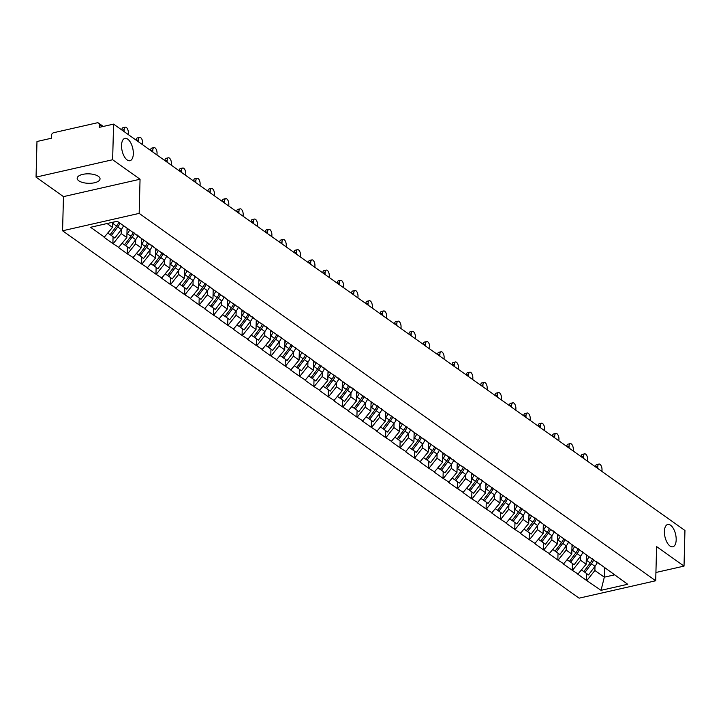 <?xml version="1.0" encoding="UTF-8"?>
<svg xmlns="http://www.w3.org/2000/svg" width="721" height="721" viewBox="0 0 721 721"><rect width="100%" height="100%" fill="white"/><g stroke="black" fill="none" stroke-linecap="round" stroke-linejoin="round"><path stroke-width="1.08" d="M664.402 531.449A11.437 5.462 -102.8 0 1 667.754 524.473A11.437 5.462 -102.8 0 1 676.181 539.822A11.437 5.462 -102.8 0 1 672.819 546.788A11.437 5.462 -102.8 0 1 664.402 531.449M121.543 145.354A11.437 5.462 -102.8 0 1 124.904 138.387A11.437 5.462 -102.8 0 1 133.322 153.735A11.437 5.462 -102.8 0 1 129.969 160.702A11.437 5.462 -102.8 0 1 121.543 145.354M78.805 180.8A11.437 4.732 1.5 0 1 77.174 178.276A11.437 4.732 1.5 0 1 85.61 173.932A11.437 4.732 1.5 0 1 98.407 176.348A11.437 4.732 1.5 0 1 100.039 178.871A11.437 4.732 1.5 0 1 91.603 183.206A11.437 4.732 1.5 0 1 78.805 180.8M62.574 230.783L579.116 598.16L655.704 580.765L139.162 213.389L62.574 230.783L63.466 196.626L140.054 179.232L112.638 159.738L36.05 177.123L63.466 196.626M36.05 177.123L36.978 141.505L51.308 138.252L51.371 135.647A2.677 2.082 -54.6 0 1 53.733 132.691L97.083 122.84A2.677 2.082 -54.6 0 1 98.579 123.102L103.283 126.445M604.558 567.815L604.315 577.179L601.044 590.328L627.703 584.271L596.393 561.578M601.044 590.328L586.552 580.45L586.732 573.673M586.389 554.891L586.146 564.255L577.818 574.231L586.552 580.45M578.278 574.132L572.204 570.239L572.375 563.462M572.041 544.688L571.789 554.052L563.462 564.029L572.204 570.239M563.921 563.921L557.847 560.037L558.027 553.25M557.684 534.477L557.441 543.841L549.105 553.818L557.847 560.037M549.564 553.71L543.499 549.826L543.67 543.048M543.328 524.266L543.084 533.63L534.757 543.607L543.499 549.826M535.216 543.508L529.142 539.614L529.322 532.837M528.98 514.064L528.736 523.428L520.4 533.405L529.142 539.614M520.859 533.297L514.785 529.412L514.965 522.626M514.623 503.853L514.379 513.217L506.043 523.194L514.785 529.412M506.502 523.086L500.437 519.201L500.608 512.415M500.266 493.642L500.023 503.006L491.695 512.982L500.437 519.201M492.155 512.883L486.08 508.99L486.26 502.213M485.918 483.44L485.675 492.803L477.338 502.771L486.08 508.99M477.798 502.672L471.723 498.788L471.904 492.001M471.561 473.228L471.318 482.592L462.99 492.569L471.723 498.788M463.45 492.461L457.375 488.577L457.556 481.79M457.213 463.017L456.961 472.381L448.633 482.358L457.375 488.577M449.093 482.259L443.018 478.365L443.199 471.588M442.856 452.806L442.613 462.17L434.276 472.147L443.018 478.365M434.736 472.048L428.671 468.154L428.842 461.377M428.499 442.604L428.256 451.968L419.928 461.945L428.671 468.154M420.388 461.837L414.314 457.952L414.494 451.166M414.151 432.393L413.908 441.757L405.572 451.734L414.314 457.952M406.031 451.625L399.957 447.741L400.137 440.964M399.795 422.182L399.551 431.546L391.224 441.522L399.957 447.741M391.683 441.423L385.609 437.53L385.789 430.752M385.447 411.979L385.194 421.343L376.867 431.32L385.609 437.53M377.326 431.212L371.252 427.328L371.432 420.541M371.09 401.768L370.846 411.132L362.51 421.109L371.252 427.328M362.969 421.001L356.904 417.117L357.075 410.33M356.733 391.557L356.489 400.921L348.162 410.898L356.904 417.117M348.622 410.799L342.547 406.905L342.727 400.128M342.385 381.355L342.142 390.719L333.805 400.696L342.547 406.905M334.265 400.588L328.19 396.703L328.37 389.917M328.028 371.144L327.785 380.508L319.448 390.485L328.19 396.703M319.908 390.376L313.842 386.492L314.014 379.706M313.68 360.933L313.428 370.297L305.1 380.273L313.842 386.492M305.56 380.174L299.485 376.281L299.666 369.503M299.323 350.73L299.08 360.094L290.743 370.062L299.485 376.281M291.203 369.963L285.128 366.079L285.309 359.292M284.966 340.519L284.723 349.883L276.395 359.86L285.128 366.079M276.855 359.752L270.781 355.868L270.961 349.081M270.618 330.308L270.366 339.672L262.038 349.649L270.781 355.868M262.498 349.541L256.424 345.656L256.604 338.879M256.261 320.097L256.018 329.461L247.682 339.438L256.424 345.656M248.141 339.339L242.076 335.445L242.247 328.668M241.905 309.895L241.661 319.259L233.334 329.236L242.076 335.445M233.793 329.127L227.719 325.243L227.899 318.457M227.557 299.684L227.313 309.048L218.977 319.024L227.719 325.243M219.436 318.916L213.362 315.032L213.542 308.246M213.2 289.472L212.956 298.836L204.629 308.813L213.362 315.032M205.088 308.714L199.014 304.821L199.194 298.043M198.852 279.27L198.599 288.634L190.272 298.611L199.014 304.821M190.732 298.503L184.657 294.619L184.837 287.832M184.495 269.059L184.252 278.423L175.915 288.4L184.657 294.619M176.375 288.292L170.309 284.407L170.48 277.621M170.138 258.848L169.895 268.212L161.567 278.189L170.309 284.407M162.027 278.09L155.952 274.196L156.133 267.419M155.79 248.646L155.547 258.01L147.21 267.978L155.952 274.196M147.67 267.879L141.595 263.994L141.776 257.208M141.433 238.435L141.19 247.799L132.853 257.776L141.595 263.994M133.313 257.667L127.247 253.783L127.419 246.997M127.085 228.224L126.833 237.588L118.505 247.564L127.247 253.783M118.965 247.456L112.891 243.572L113.071 236.794M112.62 222.266L112.485 227.376L104.148 237.353L112.891 243.572M104.608 237.254L90.576 227.277L117.235 221.221L599.313 564.083M582.938 552.142A14.654 11.365 125.4 0 1 580.639 556.116L580.531 560.271L586.146 564.255M580.531 560.271L572.663 570.14M568.581 541.931A14.654 11.365 125.4 0 1 566.291 545.914L566.183 550.06L571.789 554.052M566.183 550.06L558.306 559.929M584.965 553.881L582.036 551.367M554.233 531.719A14.654 11.365 125.4 0 1 551.935 535.703L551.826 539.849L557.441 543.841M551.826 539.849L543.958 549.717M570.608 543.67L567.679 541.156M537.578 525.501L537.469 529.638L543.084 533.63M537.469 529.638L529.602 539.515M556.252 533.459L553.331 530.953M525.519 511.306A14.654 11.365 125.4 0 1 523.23 515.29L523.122 519.435L528.736 523.428M523.122 519.435L515.245 529.304M541.904 523.257L538.975 520.742M511.171 501.095A14.654 11.365 125.4 0 1 508.873 505.079L508.765 509.224L514.379 513.217M508.765 509.224L500.897 519.093M527.547 513.046L524.627 510.531M496.814 490.884A14.654 11.365 125.4 0 1 494.525 494.867L494.417 499.013L500.023 503.006M494.417 499.013L486.54 508.891M513.19 502.834L510.27 500.32M482.457 480.682A14.654 11.365 125.4 0 1 480.168 484.656L480.06 488.811L485.675 492.803M480.06 488.811L472.183 498.68M498.842 492.623L495.913 490.118M468.109 470.471A14.654 11.365 125.4 0 1 465.82 474.454L465.703 478.6L471.318 482.592M465.703 478.6L457.835 488.468M484.485 482.421L481.565 479.907M453.752 460.259A14.654 11.365 125.4 0 1 451.463 464.243L451.355 468.389L456.961 472.381M451.355 468.389L443.478 478.266M470.137 472.21L467.208 469.695M439.404 450.057A14.654 11.365 125.4 0 1 437.106 454.032L436.998 458.186L442.613 462.17M436.998 458.186L429.13 468.055M455.78 461.999L452.851 459.493M425.048 439.846A14.654 11.365 125.4 0 1 422.758 443.83L422.641 447.975L428.256 451.968M422.641 447.975L414.773 457.844M441.423 451.797L438.503 449.282M410.691 429.635A14.654 11.365 125.4 0 1 408.401 433.618L408.293 437.764L413.908 441.757M408.293 437.764L400.416 447.642M427.075 441.585L424.146 439.071M396.343 419.433A14.654 11.365 125.4 0 1 394.045 423.407L393.936 427.553L399.551 431.546M393.936 427.553L386.068 437.431M412.718 431.374L409.798 428.869M381.986 409.222A14.654 11.365 125.4 0 1 379.697 413.205L379.588 417.351L385.194 421.343M379.588 417.351L371.712 427.22M398.371 421.172L395.441 418.658M367.638 399.01A14.654 11.365 125.4 0 1 365.34 402.994L365.232 407.14L370.846 411.132M365.232 407.14L357.364 417.008M384.014 410.961L381.085 408.447M353.281 388.799A14.654 11.365 125.4 0 1 350.992 392.783L350.875 396.929L356.489 400.921M350.875 396.929L343.007 406.806M369.657 400.75L366.737 398.244M338.924 378.597A14.654 11.365 125.4 0 1 336.635 382.581L336.527 386.726L342.142 390.719M336.527 386.726L328.65 396.595M355.309 390.539L352.38 388.033M324.576 368.386A14.654 11.365 125.4 0 1 322.278 372.369L322.17 376.515L327.785 380.508M322.17 376.515L314.302 386.384M340.952 380.337L338.032 377.822M310.219 358.175A14.654 11.365 125.4 0 1 307.93 362.158L307.822 366.304L313.428 370.297M307.822 366.304L299.945 376.182M326.595 370.125L323.675 367.611M295.862 347.973A14.654 11.365 125.4 0 1 293.573 351.947L293.465 356.102L299.08 360.094M293.465 356.102L285.588 365.971M312.247 359.914L309.318 357.409M281.514 337.761A14.654 11.365 125.4 0 1 279.225 341.745L279.108 345.891L284.723 349.883M279.108 345.891L271.24 355.759M297.89 349.712L294.97 347.198M267.158 327.55A14.654 11.365 125.4 0 1 264.868 331.534L264.76 335.68L270.366 339.672M264.76 335.68L256.883 345.557M283.542 339.501L280.613 336.986M252.81 317.348A14.654 11.365 125.4 0 1 250.511 321.323L250.403 325.477L256.018 329.461M250.403 325.477L242.535 335.346M269.185 329.29L266.256 326.784M238.453 307.137A14.654 11.365 125.4 0 1 236.164 311.121L236.046 315.266L241.661 319.259M236.046 315.266L228.178 325.135M254.828 319.088L251.908 316.573M224.096 296.926A14.654 11.365 125.4 0 1 221.807 300.909L221.698 305.055L227.313 309.048M221.698 305.055L213.822 314.924M240.481 308.876L237.551 306.362M209.748 286.724A14.654 11.365 125.4 0 1 207.45 290.698L207.342 294.844L212.956 298.836M207.342 294.844L199.474 304.722M226.124 298.665L223.204 296.16M195.391 276.513A14.654 11.365 125.4 0 1 193.102 280.496L192.994 284.642L198.599 288.634M192.994 284.642L185.117 294.51M211.776 288.463L208.847 285.949M181.043 266.301A14.654 11.365 125.4 0 1 178.745 270.285L178.637 274.431L184.252 278.423M178.637 274.431L170.769 284.299M197.419 278.252L194.49 275.737M166.686 256.09A14.654 11.365 125.4 0 1 164.397 260.074L164.28 264.219L169.895 268.212M164.28 264.219L156.412 274.097M183.062 268.041L180.142 265.526M152.329 245.888A14.654 11.365 125.4 0 1 150.04 249.863L149.932 254.017L155.547 258.01M149.932 254.017L142.055 263.886M168.714 257.83L165.785 255.324M137.981 235.677A14.654 11.365 125.4 0 1 135.683 239.66L135.575 243.806L141.19 247.799M135.575 243.806L127.707 253.675M154.357 247.627L151.437 245.113M123.525 225.7A14.654 11.365 125.4 0 1 121.335 229.449L121.227 233.595L126.833 237.588M121.227 233.595L113.35 243.473M140 237.416L137.08 234.902M102.076 126.725L99.318 124.76L99.255 127.365L113.576 124.111L112.638 159.738M99.318 124.76A2.677 2.082 -54.6 0 0 98.579 123.102M107.069 223.528L112.485 227.376M655.921 572.483L684.022 566.111L684.95 530.485L113.576 124.111M684.022 566.111L656.597 546.608L655.704 580.765M140.054 179.232L139.162 213.389M597.285 562.344A14.654 11.365 125.4 0 1 594.996 566.327L594.888 570.473L604.315 577.179L614.481 574.871M594.888 570.473L587.011 580.351M613.67 574.295L610.741 571.78M128.293 134.584L128.347 132.691A4.11 1.965 77.2 0 0 125.319 127.175A4.11 1.965 77.2 0 0 124.111 129.681L124.066 131.573M121.822 129.978A4.11 1.965 -102.8 0 1 123.021 127.698L125.319 127.175M107.907 233.117L110.115 234.695L116.595 226.079A14.654 11.365 125.4 0 0 118.785 222.329M114.161 221.915A14.654 11.365 125.4 0 1 113.053 223.564L112.566 224.204M119.983 223.177A14.654 11.365 125.4 0 1 117.793 226.935L121.335 229.449L114.855 238.065L110.16 234.64M117.793 226.935L111.313 235.542M127.833 228.755A11.978 9.283 125.4 0 1 127.022 230.531M142.65 144.795L142.695 142.902A4.11 1.965 77.2 0 0 139.676 137.387A4.11 1.965 77.2 0 0 138.468 139.892L138.414 141.785M136.179 140.189A4.11 1.965 -102.8 0 1 137.378 137.909L139.676 137.387M122.264 243.328L124.472 244.897L130.952 236.29A14.654 11.365 125.4 0 0 133.286 232.207M129.6 230.017A14.654 11.365 125.4 0 1 127.41 233.766L126.923 234.415M134.476 233.054A14.654 11.365 125.4 0 1 132.141 237.137L135.683 239.66L129.212 248.267L124.508 244.852M132.141 237.137L125.67 245.753M142.181 238.966A11.978 9.283 125.4 0 1 141.37 240.742M157.007 154.997L157.052 153.104A4.11 1.965 77.2 0 0 154.024 147.598A4.11 1.965 77.2 0 0 152.816 150.094L152.771 151.987M150.536 150.401A4.11 1.965 -102.8 0 1 151.725 148.12L154.024 147.598M136.611 253.54L138.82 255.108L145.3 246.501A14.654 11.365 125.4 0 0 147.634 242.409M143.957 240.228A14.654 11.365 125.4 0 1 141.758 243.977L141.271 244.626M148.832 243.265A14.654 11.365 125.4 0 1 146.498 247.348L150.04 249.863L143.56 258.478L138.865 255.054M146.498 247.348L140.018 255.955M156.538 249.178A11.978 9.283 125.4 0 1 155.727 250.944M171.355 165.208L171.409 163.316A4.11 1.965 77.2 0 0 168.381 157.8A4.11 1.965 77.2 0 0 167.173 160.305L167.128 162.198M164.884 160.603A4.11 1.965 -102.8 0 1 166.082 158.323L168.381 157.8M150.968 263.742L153.176 265.319L159.656 256.703A14.654 11.365 125.4 0 0 161.991 252.62M158.305 250.43A14.654 11.365 125.4 0 1 156.115 254.189L155.628 254.837M163.189 253.477A14.654 11.365 125.4 0 1 160.855 257.559L164.397 260.074L157.917 268.69L153.213 265.265M160.855 257.559L154.375 266.166M170.895 259.38A11.978 9.283 125.4 0 1 170.084 261.155M185.712 175.419L185.757 173.527A4.11 1.965 77.2 0 0 182.728 168.011A4.11 1.965 77.2 0 0 181.53 170.516L181.476 172.409M179.241 170.814A4.11 1.965 -102.8 0 1 180.43 168.534L182.728 168.011M165.316 273.953L167.533 275.521L174.004 266.914A14.654 11.365 125.4 0 0 176.348 262.832M172.661 260.642A14.654 11.365 125.4 0 1 170.462 264.391L169.976 265.04M177.537 263.679A14.654 11.365 125.4 0 1 175.203 267.761L178.745 270.285L172.265 278.892L167.569 275.476M175.203 267.761L168.723 276.377M185.243 269.591A11.978 9.283 125.4 0 1 184.432 271.366M200.059 185.63L200.114 183.738A4.11 1.965 77.2 0 0 197.085 178.222A4.11 1.965 77.2 0 0 195.878 180.728L195.833 182.62M193.589 181.025A4.11 1.965 -102.8 0 1 194.787 178.745L197.085 178.222M179.673 284.164L181.881 285.732L188.361 277.125A14.654 11.365 125.4 0 0 190.695 273.043M187.018 270.853A14.654 11.365 125.4 0 1 184.819 274.602L184.333 275.251M191.894 273.89A14.654 11.365 125.4 0 1 189.56 277.973L193.102 280.496L186.622 289.103L181.926 285.678M189.56 277.973L183.08 286.579M199.6 279.802A11.978 9.283 125.4 0 1 198.789 281.578M214.416 195.833L214.461 193.94A4.11 1.965 77.2 0 0 211.442 188.424A4.11 1.965 77.2 0 0 210.235 190.93L210.181 192.822M207.945 191.236A4.11 1.965 -102.8 0 1 209.144 188.947L211.442 188.424M194.03 294.366L196.238 295.943L202.718 287.328A14.654 11.365 125.4 0 0 205.052 283.245M201.366 281.055A14.654 11.365 125.4 0 1 199.176 284.813L198.69 285.462M206.242 284.101A14.654 11.365 125.4 0 1 203.908 288.184L207.45 290.698L200.979 299.314L196.274 295.889M203.908 288.184L197.437 296.791M213.948 290.013A11.978 9.283 125.4 0 1 213.146 291.78M228.773 206.044L228.818 204.151A4.11 1.965 77.2 0 0 225.79 198.636A4.11 1.965 77.2 0 0 224.582 201.141L224.537 203.034M222.302 201.438A4.11 1.965 -102.8 0 1 223.492 199.158L225.79 198.636M208.378 304.577L210.595 306.146L217.066 297.539A14.654 11.365 125.4 0 0 219.4 293.456M215.723 291.266A14.654 11.365 125.4 0 1 213.524 295.015L213.037 295.664M220.599 294.303A14.654 11.365 125.4 0 1 218.265 298.386L221.807 300.909L215.327 309.516L210.631 306.101M218.265 298.386L211.785 307.002M228.305 300.215A11.978 9.283 125.4 0 1 227.494 301.991M243.121 216.255L243.175 214.362A4.11 1.965 77.2 0 0 240.147 208.847A4.11 1.965 77.2 0 0 238.939 211.352L238.894 213.245M236.65 211.65A4.11 1.965 -102.8 0 1 237.849 209.369L240.147 208.847M222.735 314.789L224.943 316.357L231.423 307.75A14.654 11.365 125.4 0 0 233.757 303.667M230.071 301.477A14.654 11.365 125.4 0 1 227.881 305.226L227.394 305.875M234.956 304.514A14.654 11.365 125.4 0 1 232.622 308.597L236.164 311.121L229.684 319.727L224.979 316.303M232.622 308.597L226.142 317.213M242.662 310.427A11.978 9.283 125.4 0 1 241.85 312.202M257.478 226.457L257.523 224.564A4.11 1.965 77.2 0 0 254.504 219.058A4.11 1.965 77.2 0 0 253.296 221.554L253.242 223.447M251.007 221.861A4.11 1.965 -102.8 0 1 252.206 219.572L254.504 219.058M237.083 324.991L239.3 326.568L245.78 317.952A14.654 11.365 125.4 0 0 248.114 313.869M244.428 311.688A14.654 11.365 125.4 0 1 242.238 315.438L241.742 316.086M249.304 314.726A14.654 11.365 125.4 0 1 246.97 318.808L250.511 321.323L244.031 329.939L239.336 326.514M246.97 318.808L240.49 327.415M257.009 320.638A11.978 9.283 125.4 0 1 256.198 322.404M271.826 236.668L271.88 234.776A4.11 1.965 77.2 0 0 268.852 229.26A4.11 1.965 77.2 0 0 267.644 231.765L267.599 233.658M265.355 232.063A4.11 1.965 -102.8 0 1 266.554 229.783L268.852 229.26M251.44 335.202L253.648 336.779L260.128 328.163A14.654 11.365 125.4 0 0 262.462 324.08M258.785 321.89A14.654 11.365 125.4 0 1 256.586 325.649L256.099 326.289M263.661 324.928A14.654 11.365 125.4 0 1 261.326 329.01L264.868 331.534L258.388 340.15L253.693 336.725M261.326 329.01L254.846 337.626M271.366 330.84A11.978 9.283 125.4 0 1 270.555 332.615M286.183 246.879L286.237 244.987A4.11 1.965 77.2 0 0 283.209 239.471A4.11 1.965 77.2 0 0 282.001 241.977L281.947 243.869M279.712 242.274A4.11 1.965 -102.8 0 1 280.911 239.994L283.209 239.471M265.797 345.413L268.005 346.981L274.485 338.374A14.654 11.365 125.4 0 0 276.819 334.292M273.133 332.102A14.654 11.365 125.4 0 1 270.943 335.851L270.456 336.5M278.018 335.139A14.654 11.365 125.4 0 1 275.674 339.221L279.225 341.745L272.745 350.352L268.041 346.927M275.674 339.221L269.203 347.837M285.723 341.051A11.978 9.283 125.4 0 1 284.912 342.826M300.54 257.082L300.585 255.189A4.11 1.965 77.2 0 0 297.557 249.682A4.11 1.965 77.2 0 0 296.358 252.179L296.304 254.071M294.069 252.485A4.11 1.965 -102.8 0 1 295.259 250.205L297.557 249.682M280.145 355.624L282.362 357.192L288.833 348.576A14.654 11.365 125.4 0 0 291.167 344.494M287.49 342.313A14.654 11.365 125.4 0 1 285.291 346.062L284.804 346.711M292.365 345.35A14.654 11.365 125.4 0 1 290.031 349.433L293.573 351.947L287.093 360.563L282.398 357.138M290.031 349.433L283.551 358.04M300.071 351.262A11.978 9.283 125.4 0 1 299.26 353.029M314.888 267.293L314.942 265.4A4.11 1.965 77.2 0 0 311.914 259.884A4.11 1.965 77.2 0 0 310.706 262.39L310.661 264.283M308.417 262.687A4.11 1.965 -102.8 0 1 309.615 260.407L311.914 259.884M294.501 365.826L296.71 367.404L303.19 358.788A14.654 11.365 125.4 0 0 305.524 354.705M301.838 352.515A14.654 11.365 125.4 0 1 299.648 356.273L299.161 356.913M306.722 355.561A14.654 11.365 125.4 0 1 304.388 359.644L307.93 362.158L301.45 370.774L296.755 367.35M304.388 359.644L297.908 368.251M314.428 361.464A11.978 9.283 125.4 0 1 313.617 363.24M329.245 277.504L329.29 275.611A4.11 1.965 77.2 0 0 326.271 270.096A4.11 1.965 77.2 0 0 325.063 272.601L325.009 274.494M322.774 272.899A4.11 1.965 -102.8 0 1 323.972 270.618L326.271 270.096M308.858 376.038L311.066 377.606L317.546 368.999A14.654 11.365 125.4 0 0 319.881 364.916M316.195 362.726A14.654 11.365 125.4 0 1 314.005 366.475L313.518 367.124M321.07 365.763A14.654 11.365 125.4 0 1 318.736 369.846L322.278 372.369L315.807 380.976L311.102 377.561M318.736 369.846L312.265 378.462M328.776 371.675A11.978 9.283 125.4 0 1 327.965 373.451M343.602 287.706L343.647 285.822A4.11 1.965 77.2 0 0 340.618 280.307A4.11 1.965 77.2 0 0 339.411 282.812L339.366 284.696M337.131 283.11A4.11 1.965 -102.8 0 1 338.32 280.829L340.618 280.307M323.206 386.249L325.414 387.817L331.894 379.21A14.654 11.365 125.4 0 0 334.229 375.127M330.551 372.937A14.654 11.365 125.4 0 1 328.352 376.686L327.866 377.335M335.427 375.974A14.654 11.365 125.4 0 1 333.093 380.057L336.635 382.581L330.155 391.188L325.459 387.763M333.093 380.057L326.613 388.664M343.133 381.887A11.978 9.283 125.4 0 1 342.322 383.662M357.949 297.917L358.004 296.025A4.11 1.965 77.2 0 0 354.975 290.509A4.11 1.965 77.2 0 0 353.768 293.014L353.723 294.907M351.478 293.321A4.11 1.965 -102.8 0 1 352.677 291.032L354.975 290.509M337.563 396.451L339.771 398.028L346.251 389.412A14.654 11.365 125.4 0 0 348.585 385.329M344.899 383.139A14.654 11.365 125.4 0 1 342.709 386.898L342.223 387.547M349.784 386.186A14.654 11.365 125.4 0 1 347.45 390.268L350.992 392.783L344.512 401.399L339.807 397.974M347.45 390.268L340.97 398.875M357.49 392.089A11.978 9.283 125.4 0 1 356.679 393.864M372.306 308.128L372.351 306.236A4.11 1.965 77.2 0 0 369.323 300.72A4.11 1.965 77.2 0 0 368.125 303.226L368.07 305.118M365.835 303.523A4.11 1.965 -102.8 0 1 367.025 301.243L369.323 300.72M351.911 406.662L354.128 408.23L360.599 399.623A14.654 11.365 125.4 0 0 362.942 395.541M359.256 393.351A14.654 11.365 125.4 0 1 357.057 397.1L356.571 397.749M364.132 396.388A14.654 11.365 125.4 0 1 361.798 400.47L365.34 402.994L358.86 411.601L354.164 408.185M361.798 400.47L355.318 409.086M371.838 402.3A11.978 9.283 125.4 0 1 371.027 404.075M386.654 318.34L386.708 316.447A4.11 1.965 77.2 0 0 383.68 310.931A4.11 1.965 77.2 0 0 382.472 313.437L382.427 315.329M380.183 313.734A4.11 1.965 -102.8 0 1 381.382 311.454L383.68 310.931M366.268 416.873L368.476 418.441L374.956 409.834A14.654 11.365 125.4 0 0 377.29 405.752M373.604 403.562A14.654 11.365 125.4 0 1 371.414 407.311L370.927 407.96M378.489 406.599A14.654 11.365 125.4 0 1 376.155 410.682L379.697 413.205L373.217 421.812L368.521 418.387M376.155 410.682L369.675 419.298M386.195 412.511A11.978 9.283 125.4 0 1 385.384 414.287M401.011 328.542L401.056 326.649A4.11 1.965 77.2 0 0 398.037 321.133A4.11 1.965 77.2 0 0 396.829 323.639L396.775 325.531M394.54 323.945A4.11 1.965 -102.8 0 1 395.739 321.656L398.037 321.133M380.625 427.075L382.833 428.653L389.313 420.037A14.654 11.365 125.4 0 0 391.647 415.954M387.961 413.764A14.654 11.365 125.4 0 1 385.771 417.522L385.284 418.171M392.837 416.81A14.654 11.365 125.4 0 1 390.503 420.893L394.045 423.407L387.574 432.023L382.869 428.598M390.503 420.893L384.032 429.5M400.543 422.722A11.978 9.283 125.4 0 1 399.731 424.489M415.368 338.753L415.413 336.86A4.11 1.965 77.2 0 0 412.385 331.345A4.11 1.965 77.2 0 0 411.177 333.85L411.132 335.743M408.897 334.147A4.11 1.965 -102.8 0 1 410.087 331.867L412.385 331.345M394.973 437.286L397.181 438.864L403.661 430.248A14.654 11.365 125.4 0 0 405.995 426.165M402.318 423.975A14.654 11.365 125.4 0 1 400.119 427.733L399.632 428.373M407.194 427.012A14.654 11.365 125.4 0 1 404.86 431.095L408.401 433.618L401.921 442.225L397.226 438.81M404.86 431.095L398.38 439.711M414.899 432.924A11.978 9.283 125.4 0 1 414.088 434.7M429.716 348.964L429.77 347.071A4.11 1.965 77.2 0 0 426.742 341.556A4.11 1.965 77.2 0 0 425.534 344.061L425.489 345.954M423.245 344.359A4.11 1.965 -102.8 0 1 424.444 342.078L426.742 341.556M409.33 447.498L411.538 449.066L418.018 440.459A14.654 11.365 125.4 0 0 420.352 436.376M416.666 434.186A14.654 11.365 125.4 0 1 414.476 437.935L413.989 438.584M421.551 437.223A14.654 11.365 125.4 0 1 419.216 441.306L422.758 443.83L416.278 452.437L411.574 449.012M419.216 441.306L412.736 449.922M429.256 443.136A11.978 9.283 125.4 0 1 428.445 444.911M444.073 359.166L444.118 357.274A4.11 1.965 77.2 0 0 441.099 351.767A4.11 1.965 77.2 0 0 439.891 354.263L439.837 356.156M437.602 354.57A4.11 1.965 -102.8 0 1 438.801 352.281L441.099 351.767M423.678 457.7L425.895 459.277L432.375 450.661A14.654 11.365 125.4 0 0 434.709 446.578M431.023 444.397A14.654 11.365 125.4 0 1 428.824 448.147L428.337 448.795M435.899 447.435A14.654 11.365 125.4 0 1 433.564 451.517L437.106 454.032L430.626 462.648L425.931 459.223M433.564 451.517L427.084 460.124M443.604 453.347A11.978 9.283 125.4 0 1 442.793 455.113M458.421 369.377L458.475 367.485A4.11 1.965 77.2 0 0 455.447 361.969A4.11 1.965 77.2 0 0 454.239 364.475L454.194 366.367M451.95 364.772A4.11 1.965 -102.8 0 1 453.149 362.492L455.447 361.969M438.035 467.911L440.243 469.488L446.723 460.872A14.654 11.365 125.4 0 0 449.057 456.79M445.38 454.6A14.654 11.365 125.4 0 1 443.181 458.358L442.694 458.998M450.255 457.637A14.654 11.365 125.4 0 1 447.921 461.728L451.463 464.243L444.983 472.859L440.288 469.434M447.921 461.728L441.441 470.335M457.961 463.549A11.978 9.283 125.4 0 1 457.15 465.324M472.778 379.588L472.832 377.696A4.11 1.965 77.2 0 0 469.804 372.18A4.11 1.965 77.2 0 0 468.596 374.686L468.542 376.578M466.307 374.983A4.11 1.965 -102.8 0 1 467.505 372.703L469.804 372.18M452.391 478.122L454.6 479.69L461.079 471.083A14.654 11.365 125.4 0 0 463.414 467.001M459.728 464.811A14.654 11.365 125.4 0 1 457.538 468.56L457.051 469.209M464.612 467.848A14.654 11.365 125.4 0 1 462.269 471.931L465.82 474.454L459.34 483.061L454.636 479.645M462.269 471.931L455.798 480.547M472.309 473.76A11.978 9.283 125.4 0 1 471.507 475.536M487.135 389.791L487.18 387.898A4.11 1.965 77.2 0 0 484.152 382.391A4.11 1.965 77.2 0 0 482.953 384.888L482.899 386.78M480.664 385.194A4.11 1.965 -102.8 0 1 481.853 382.914L484.152 382.391M466.739 488.333L468.956 489.901L475.427 481.295A14.654 11.365 125.4 0 0 477.762 477.203M474.085 475.022A14.654 11.365 125.4 0 1 471.885 478.771L471.399 479.42M478.96 478.059A14.654 11.365 125.4 0 1 476.626 482.142L480.168 484.656L473.688 493.272L468.992 489.847M476.626 482.142L470.146 490.749M486.666 483.971A11.978 9.283 125.4 0 1 485.855 485.738M501.483 400.002L501.537 398.109A4.11 1.965 77.2 0 0 498.508 392.594A4.11 1.965 77.2 0 0 497.301 395.099L497.256 396.992M495.012 395.396A4.11 1.965 -102.8 0 1 496.21 393.116L498.508 392.594M481.096 498.535L483.304 500.113L489.784 491.497A14.654 11.365 125.4 0 0 492.119 487.414M488.432 485.224A14.654 11.365 125.4 0 1 486.242 488.982L485.756 489.631M493.317 488.27A14.654 11.365 125.4 0 1 490.983 492.353L494.525 494.867L488.045 503.483L483.349 500.059M490.983 492.353L484.503 500.96M501.023 494.173A11.978 9.283 125.4 0 1 500.212 495.949M515.839 410.213L515.885 408.32A4.11 1.965 77.2 0 0 512.865 402.805A4.11 1.965 77.2 0 0 511.658 405.31L511.604 407.203M509.368 405.608A4.11 1.965 -102.8 0 1 510.567 403.327L512.865 402.805M495.453 508.747L497.661 510.315L504.141 501.708A14.654 11.365 125.4 0 0 506.475 497.625M502.789 495.435A14.654 11.365 125.4 0 1 500.599 499.184L500.113 499.833M507.665 498.472A14.654 11.365 125.4 0 1 505.331 502.555L508.873 505.079L502.402 513.685L497.697 510.27M505.331 502.555L498.86 511.171M515.371 504.385A11.978 9.283 125.4 0 1 514.56 506.16M530.196 420.424L530.241 418.531A4.11 1.965 77.2 0 0 527.213 413.016A4.11 1.965 77.2 0 0 526.006 415.521L525.96 417.414M523.725 415.819A4.11 1.965 -102.8 0 1 524.915 413.539L527.213 413.016M509.801 518.958L512.009 520.526L518.489 511.919A14.654 11.365 125.4 0 0 520.823 507.836M517.146 505.646A14.654 11.365 125.4 0 1 514.947 509.396L514.461 510.044M522.022 508.684A14.654 11.365 125.4 0 1 519.688 512.766L523.23 515.29L516.75 523.897L512.054 520.472M519.688 512.766L513.208 521.373M529.728 514.596A11.978 9.283 125.4 0 1 528.917 516.371M544.544 430.626L544.598 428.734A4.11 1.965 77.2 0 0 541.57 423.218A4.11 1.965 77.2 0 0 540.362 425.723L540.317 427.616M538.073 426.03A4.11 1.965 -102.8 0 1 539.272 423.741L541.57 423.218M524.158 529.16L526.366 530.737L532.846 522.121A14.654 11.365 125.4 0 0 535.18 518.038M531.494 515.848A14.654 11.365 125.4 0 1 529.304 519.607L528.817 520.256M539.876 521.517A14.654 11.365 125.4 0 1 537.587 525.492L531.107 534.108L526.402 530.683M536.379 518.895A14.654 11.365 125.4 0 1 534.045 522.977L527.565 531.584M544.085 524.807A11.978 9.283 125.4 0 1 543.274 526.573M558.901 440.837L558.946 438.945A4.11 1.965 77.2 0 0 555.918 433.429A4.11 1.965 77.2 0 0 554.719 435.935L554.665 437.827M552.43 436.232A4.11 1.965 -102.8 0 1 553.62 433.952L555.918 433.429M538.506 539.371L540.723 540.939L547.194 532.332A14.654 11.365 125.4 0 0 549.537 528.25M545.851 526.06A14.654 11.365 125.4 0 1 543.652 529.809L543.165 530.458M550.727 529.097A14.654 11.365 125.4 0 1 548.393 533.179L551.935 535.703L545.455 544.31L540.759 540.894M548.393 533.179L541.913 541.795M558.433 535.009A11.978 9.283 125.4 0 1 557.621 536.784M573.249 451.049L573.303 449.156A4.11 1.965 77.2 0 0 570.275 443.64A4.11 1.965 77.2 0 0 569.067 446.146L569.022 448.038M566.778 446.443A4.11 1.965 -102.8 0 1 567.977 444.163L570.275 443.64M552.863 549.582L555.071 551.15L561.551 542.543A14.654 11.365 125.4 0 0 563.885 538.461M560.199 536.271A14.654 11.365 125.4 0 1 558.009 540.02L557.522 540.669M565.084 539.308A14.654 11.365 125.4 0 1 562.75 543.391L566.291 545.914L559.811 554.521L555.116 551.096M562.75 543.391L556.27 552.007M572.789 545.22A11.978 9.283 125.4 0 1 571.978 546.996M587.606 461.251L587.651 459.358A4.11 1.965 77.2 0 0 584.632 453.851A4.11 1.965 77.2 0 0 583.424 456.348L583.37 458.241M581.135 456.654A4.11 1.965 -102.8 0 1 582.334 454.365L584.632 453.851M567.22 559.784L569.428 561.362L575.908 552.746A14.654 11.365 125.4 0 0 578.242 548.663M574.556 546.482A14.654 11.365 125.4 0 1 572.366 550.231L571.879 550.88M579.432 549.519A14.654 11.365 125.4 0 1 577.097 553.602L580.639 556.116L574.168 564.732L569.464 561.308M577.097 553.602L570.626 562.209M587.137 555.431A11.978 9.283 125.4 0 1 586.326 557.198M601.963 471.462L602.008 469.569A4.11 1.965 77.2 0 0 598.98 464.054A4.11 1.965 77.2 0 0 597.772 466.559L597.727 468.452M595.492 466.857A4.11 1.965 -102.8 0 1 596.682 464.576L598.98 464.054M581.568 569.996L583.776 571.573L590.256 562.957A14.654 11.365 125.4 0 0 592.59 558.874M588.913 556.684A14.654 11.365 125.4 0 1 586.714 560.442L586.227 561.082M593.789 559.721A14.654 11.365 125.4 0 1 591.454 563.813L594.996 566.327L588.516 574.943L583.821 571.519M591.454 563.813L584.974 572.42M124.111 129.681L122.056 130.15M113.053 223.564L116.595 226.079M138.468 139.892L136.413 140.361M127.41 233.766L130.952 236.29M152.816 150.094L150.77 150.563M141.758 243.977L145.3 246.501M167.173 160.305L165.118 160.774M156.115 254.189L159.656 256.703M181.53 170.516L179.475 170.985M170.462 264.391L174.004 266.914M195.878 180.728L193.823 181.187M184.819 274.602L188.361 277.125M210.235 190.93L208.18 191.398M199.176 284.813L202.718 287.328M224.582 201.141L222.537 201.61M213.524 295.015L217.066 297.539M238.939 211.352L236.885 211.812M227.881 305.226L231.423 307.75M253.296 221.554L251.241 222.023M242.238 315.438L245.78 317.952M267.644 231.765L265.589 232.234M256.586 325.649L260.128 328.163M282.001 241.977L279.946 242.445M270.943 335.851L274.485 338.374M296.358 252.179L294.303 252.647M285.291 346.062L288.833 348.576M310.706 262.39L308.651 262.859M299.648 356.273L303.19 358.788M325.063 272.601L323.008 273.07M314.005 366.475L317.546 368.999M339.411 282.812L337.365 283.272M328.352 376.686L331.894 379.21M353.768 293.014L351.713 293.483M342.709 386.898L346.251 389.412M368.125 303.226L366.07 303.694M357.057 397.1L360.599 399.623M382.472 313.437L380.418 313.896M371.414 407.311L374.956 409.834M396.829 323.639L394.775 324.108M385.771 417.522L389.313 420.037M411.177 333.85L409.131 334.319M400.119 427.733L403.661 430.248M425.534 344.061L423.479 344.521M414.476 437.935L418.018 440.459M439.891 354.263L437.836 354.732M428.824 448.147L432.375 450.661M454.239 364.475L452.184 364.943M443.181 458.358L446.723 460.872M468.596 374.686L466.541 375.154M457.538 468.56L461.079 471.083M482.953 384.888L480.898 385.356M471.885 478.771L475.427 481.295M497.301 395.099L495.246 395.568M486.242 488.982L489.784 491.497M511.658 405.31L509.603 405.779M500.599 499.184L504.141 501.708M526.006 415.521L523.951 415.981M514.947 509.396L518.489 511.919M540.362 425.723L538.308 426.192M529.304 519.607L532.846 522.121M534.045 522.977L537.587 525.492M554.719 435.935L552.665 436.403M543.652 529.809L547.194 532.332M569.067 446.146L567.012 446.605M558.009 540.02L561.551 542.543M583.424 456.348L581.369 456.817M572.366 550.231L575.908 552.746M597.772 466.559L595.726 467.028M586.714 560.442L590.256 562.957"/></g></svg>

